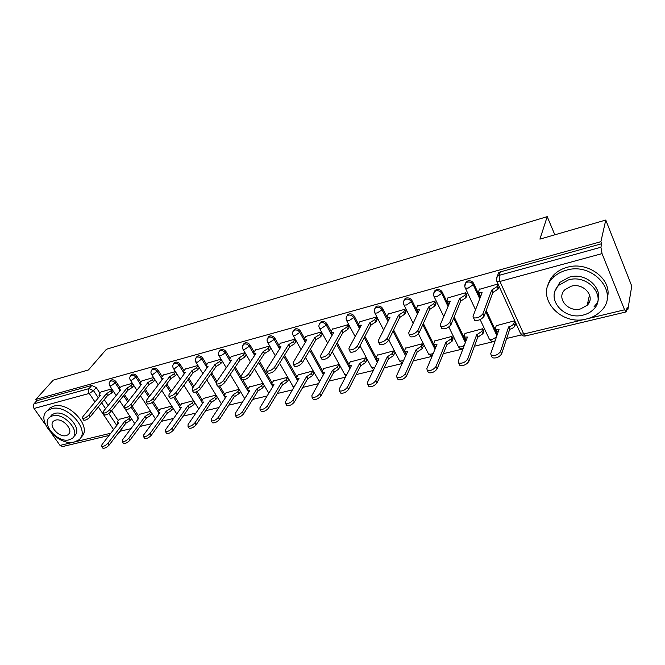 <?xml version="1.0" encoding="UTF-8"?>
<svg xmlns="http://www.w3.org/2000/svg" width="665" height="665" viewBox="0 0 665 665"><rect width="100%" height="100%" fill="white"/><g stroke="black" fill="none" stroke-linecap="round" stroke-linejoin="round"><path stroke-width="1" d="M120.116 387.87L116.259 381.984C114.978 380.314 113.491 379.607 111.795 379.873L110.656 380.779M140.822 382.309L136.94 376.29C135.652 374.586 134.131 373.871 132.393 374.154L131.18 375.127M162.135 376.598L158.228 370.422C156.932 368.693 155.394 367.969 153.607 368.26L152.318 369.316M184.089 370.713L180.157 364.378C178.86 362.616 177.297 361.885 175.46 362.184L174.089 363.339M206.715 364.661L202.758 358.152C201.462 356.357 199.866 355.617 197.971 355.925L196.516 357.188M230.048 358.418L226.067 351.727C224.762 349.898 223.141 349.15 221.196 349.474L219.641 350.854M254.113 351.993L250.107 345.102C248.801 343.24 247.147 342.483 245.144 342.816L243.481 344.329M278.959 345.368L274.919 338.269C273.614 336.374 271.927 335.601 269.857 335.95L268.095 337.612M304.612 338.543L300.538 331.203C299.233 329.275 297.513 328.493 295.385 328.851L293.514 330.646M331.112 331.503L327.005 323.913C325.7 321.943 323.946 321.145 321.752 321.528L319.765 323.456M358.526 324.271L354.37 316.374C353.065 314.362 351.278 313.556 349.009 313.947L346.906 316.041M386.914 316.873L382.666 308.577C381.361 306.523 379.54 305.701 377.196 306.116L375.883 306.806L374.969 308.385M418.052 312.791L411.951 300.505C410.654 298.41 408.792 297.579 406.373 298.003L404.96 298.76L403.996 300.489M448.576 305.252L442.283 292.151C440.978 290.015 439.083 289.167 436.581 289.608L435.068 290.422L434.054 292.334M480.238 297.554L473.704 283.49C472.408 281.303 470.463 280.447 467.877 280.913L466.248 281.794L465.192 283.905M120.323 431.203L130.947 428.651M140.19 426.431L151.969 423.605M161.354 421.352L173.623 418.41M183.158 416.124L195.934 413.048M205.618 410.729L218.935 407.529M228.768 405.168L242.65 401.835M252.642 399.441L267.122 395.966M277.28 393.522L292.384 389.898M302.716 387.421L318.477 383.639M328.984 381.112L345.434 377.163M356.124 374.603L373.314 370.472M384.195 367.861L402.15 363.547M413.231 360.896L432.009 356.382M443.289 353.68L462.931 348.959M474.419 346.207L494.976 341.27M506.688 338.46L521.493 334.902M626.787 309.624L627.918 309.358L627.153 307.446L626.189 311.893L624.568 309.799L602.041 253.614L499.93 281.453L523.712 334.029L585.391 319.208M605.773 220.04L600.894 241.686L35.827 399.407L53.208 380.164L88.453 369.948L106.442 349.25L547.22 216.649L539.922 239.126L605.773 220.04L631.75 286.066L627.918 309.358M45.469 424.719L34.048 408.485C33.017 406.747 33.001 405.193 33.982 403.821L36.758 400.729L91.778 385.442L96.176 387.52L100.008 393.264M104.247 399.623L108.154 405.484M111.637 410.696L118.287 420.662M109.052 435.459L62.593 446.564L60.033 445.417L51.704 433.58M36.758 400.729L35.827 399.407M496.381 280.007L497.279 276.341L499.041 275.376L600.919 247.239L601.7 243.714L600.894 241.686M600.919 247.239L602.041 253.614M497.969 283.98L479.423 289.35M514.668 320.788L496.265 325.7M483.754 331.444L482.765 328.726L465.001 333.456M466.838 295.526L465.832 292.708L447.944 297.878M452.965 339.05L451.967 336.39L434.802 340.954M435.841 303.888L434.827 301.129L417.562 306.116M423.214 346.399L422.209 343.788L405.633 348.194M405.916 311.968L404.894 309.258L388.21 314.071M394.47 353.506L393.456 350.945L377.421 355.201M377.005 319.765L375.974 317.114L359.856 321.76M366.664 360.372L365.642 357.861L350.131 361.976M349.059 327.305L348.019 324.703L332.442 329.2M339.757 367.022L338.734 364.553L323.722 368.543M322.026 334.595L320.987 332.043L305.917 336.39M313.705 373.456L312.675 371.037L298.144 374.894M295.875 341.652L294.828 339.15L280.239 343.356M288.477 379.69L287.438 377.313L273.357 381.053M270.555 348.485L269.5 346.024L255.377 350.106M244.969 352.683L231.279 356.64M262.983 383.397L249.333 387.022M221.088 359.175L207.921 362.974M239.159 389.324L226.034 392.816M197.887 365.467L185.269 369.125M216.017 395.077L203.424 398.426M175.394 371.577L163.291 375.085M193.557 400.663L181.47 403.888M153.557 377.512L141.944 380.879M171.753 406.091L160.157 409.183M132.36 383.264L121.221 386.498M150.581 411.352L139.451 414.328M124.488 394.528L128.611 400.82M132.194 406.273L138.387 415.725M145.319 389.299L149.692 396.082M153.266 401.635L159.076 410.654M166.782 383.946L171.404 391.261M174.862 396.722L180.373 405.434M188.893 378.46L193.806 386.373M196.998 391.527L202.293 400.064M211.686 372.841L216.906 381.427M219.683 385.991L224.878 394.536M235.202 367.088L240.797 376.481M242.825 379.881L248.161 388.85M259.475 361.203L272.168 382.998M284.537 355.185L296.931 376.964M310.439 349.042L322.492 370.754M337.213 342.783L348.884 364.353M364.919 336.415L376.174 357.787M388.069 319.134L388.593 320.156M393.605 329.956L404.42 351.095M405.542 353.281L406.224 354.611M423.339 323.448L435.525 347.995M454.187 316.922L465.874 341.236M486.223 310.439L497.337 334.354M554.826 234.803L547.22 216.649M111.778 388.859L101.088 391.959M130.008 416.473L119.318 419.332M141.578 424.785L142.551 423.264M119.883 431.785L122.501 427.612M601.7 243.714L500.329 271.894L498.575 272.858L497.561 276.1M479.565 288.976L478.551 291.586L478.933 292.775L482.117 292.658L473.023 316.291L473.53 317.837C477.279 318.336 480.413 316.972 482.915 313.747L491.726 290.073L497.079 286.573L498.193 289.009L492.84 292.509L484.078 316.241C481.585 319.474 478.451 320.829 474.702 320.314L474.103 319.059M499.107 286.482L498.193 289.009M481.061 295.41L480.055 295.185L479.598 294.204M498.002 284.055L497.079 286.573M491.726 290.073L492.84 292.509M515.766 323.198L514.926 325.817C514.211 327.321 512.565 328.452 509.988 329.217L508.908 326.856C511.493 326.091 513.139 324.961 513.854 323.464L514.702 320.846M496.389 325.343L495.458 328.011L495.882 329.283L499.066 329.283L490.712 353.772L491.269 355.409C495.034 356.083 498.127 354.769 500.529 351.477L508.6 326.939M509.673 329.291L501.651 353.88C499.257 357.18 496.165 358.493 492.399 357.803L491.768 356.465M498.168 331.901L496.963 331.619L496.481 330.572M448.094 297.521L446.98 300.115L447.312 301.336L450.296 301.22L440.28 324.711L440.72 326.282C444.27 326.756 447.296 325.418 449.806 322.259L459.557 298.726L464.852 295.285L465.974 297.671L460.687 301.112L450.986 324.695C448.484 327.853 445.459 329.192 441.901 328.709L441.336 327.546M466.988 295.169L465.974 297.671M449.158 303.888L448.011 302.783M465.874 292.791L464.852 295.285M459.557 298.726L460.687 301.112M417.72 305.775L416.506 308.352L416.797 309.591L419.598 309.483L408.726 332.824L409.1 334.42C412.458 334.869 415.392 333.547 417.911 330.463L428.534 307.08L433.755 303.689L434.893 306.016L429.673 309.408L419.1 332.849C416.598 335.933 413.663 337.255 410.297 336.798L409.756 335.725M435.999 303.539L434.893 306.016M418.393 312.051L417.52 311.054M434.868 301.22L433.755 303.689M428.534 307.08L429.673 309.408M483.879 331.095L482.94 333.689L478.06 337.03L476.664 334.794L481.859 331.378L482.798 328.793M465.134 333.115L464.104 335.775L464.478 337.064L467.47 337.064L458.202 361.369L458.692 363.032C462.258 363.664 465.251 362.375 467.661 359.158L476.664 334.794M477.761 337.097L468.8 361.511C466.398 364.728 463.405 366.024 459.839 365.376L459.232 364.137M466.498 339.607L465.575 339.35L465.109 338.377M453.098 338.718L452.067 341.278L447.246 344.57L445.849 342.384L450.97 339.017L452 336.465M434.943 340.621L433.829 343.265L434.154 344.578L436.963 344.57L426.847 368.693L427.271 370.38C430.662 370.979 433.563 369.698 435.974 366.556L445.849 342.384M446.955 344.636L437.129 368.867C434.719 372.009 431.826 373.281 428.435 372.683L427.853 371.536M435.932 347.03L434.819 345.908M566.256 270.248C561.127 271.661 556.838 274.047 553.38 277.396C533.696 295.119 559.531 326.665 586.705 318.926C592.515 317.496 597.32 314.811 601.118 310.879C619.963 293.282 593.288 261.661 566.256 270.248M607.153 298.361C613.271 280.065 588.326 260.68 567.037 267.338C561.933 268.751 557.661 271.137 554.211 274.487C550.894 277.779 548.775 281.561 547.844 285.817M555.125 291.029L559.747 282.434L569.174 277.197C588.658 271.096 607.768 293.863 594.119 306.532M568.467 279.907L558.999 285.152C544.876 297.912 563.629 320.705 583.255 315.052C587.386 314.03 590.811 312.126 593.521 309.35C607.212 296.656 588.018 273.822 568.467 279.907M580.661 308.884L587.187 305.268C596.056 297.08 583.737 282.367 571.127 286.241L564.942 289.674C555.89 297.887 568.018 312.583 580.661 308.884M587.702 302.941L589.523 301.602M51.305 408.759L47.664 410.488C34.538 419.224 58.329 446.863 74.413 441.984L78.537 440.047C91.521 431.502 67.381 403.414 51.305 408.759M80.889 437.238C93.358 428.41 69.401 400.895 53.533 406.207L49.9 407.936L47.556 410.571M50.174 416.756L51.912 414.744L54.58 413.472C66.159 409.673 83.499 429.848 74.139 436.024M52.535 415.849L49.858 417.113C40.415 423.381 57.647 443.364 69.243 439.814L72.169 438.443C81.537 432.275 64.131 412.059 52.535 415.849M66.301 435.592L68.154 434.719C74.206 430.737 63.009 417.736 55.536 420.147L53.782 420.978C47.705 425.002 58.828 437.911 66.301 435.592M388.385 313.739L387.08 316.299L387.321 317.562L389.956 317.463L378.294 340.646L378.601 342.267C381.793 342.691 384.636 341.386 387.155 338.369L398.584 315.135L403.746 311.802L404.894 314.079L399.74 317.421L388.36 340.704C385.85 343.722 383.007 345.019 379.815 344.595L379.299 343.606M406.082 311.627L404.894 314.079M388.717 319.923L388.077 319.042M404.935 309.35L403.746 311.802M398.584 315.135L399.74 317.421M360.031 321.436L358.651 323.988L358.842 325.268L361.319 325.168L348.925 348.202L349.175 349.84C352.201 350.231 354.969 348.95 357.479 346L369.657 322.924L374.752 319.632L375.908 321.868L370.821 325.152L358.693 348.285C356.191 351.236 353.423 352.517 350.397 352.118L349.906 351.203M377.171 319.441L375.908 321.868M360.056 327.504L359.624 326.756M376.024 317.205L374.752 319.632M369.657 322.924L370.821 325.152M332.625 328.884L331.162 331.411L331.303 332.708L333.639 332.616L320.572 355.492L320.754 357.147C323.631 357.521 326.324 356.257 328.834 353.364L341.702 330.447L346.731 327.205L347.903 329.399L342.874 332.633L330.056 355.6C327.554 358.493 324.869 359.757 321.985 359.374L321.519 358.543M349.233 326.989L347.903 329.399M332.384 334.819L332.118 334.212M348.069 324.803L346.731 327.205M341.702 330.447L342.874 332.633M423.356 346.074L422.25 348.61L417.479 351.851L416.074 349.715L421.136 346.399L422.25 343.872M405.775 347.878L404.569 350.497L404.852 351.835L407.495 351.827L396.598 375.758L396.963 377.471C400.172 378.028 402.99 376.772 405.401 373.697L416.074 349.715M417.196 351.926L406.573 375.958C404.162 379.033 401.352 380.289 398.135 379.723L397.579 378.659M406.415 354.196L405.55 353.19M394.619 353.19L393.431 355.7L388.435 358.959L387.313 356.797L392.308 353.531L393.497 351.029M377.579 354.894L376.29 357.496L376.523 358.851L379.008 358.834L367.388 382.583L367.687 384.312C370.746 384.844 373.481 383.597 375.891 380.596L387.313 356.797M388.435 358.959L377.072 382.807C374.661 385.816 371.926 387.055 368.875 386.515L368.352 385.542M377.903 361.103L377.246 360.222M366.814 360.073L365.559 362.55L360.887 365.7L359.491 363.639L364.428 360.43L365.692 357.953M350.297 361.677L348.934 364.262L349.117 365.634L351.461 365.617L339.167 389.175L339.408 390.92C342.317 391.419 344.977 390.197 347.388 387.254L359.491 363.639M360.63 365.767L348.576 389.416C346.166 392.367 343.514 393.589 340.605 393.082L340.106 392.184M350.339 367.778L349.873 367.022M306.1 336.083L304.578 338.601L304.67 339.915L306.864 339.815L293.182 362.533L293.298 364.212C296.041 364.553 298.66 363.314 301.162 360.48L314.67 337.72L319.641 334.528L320.813 336.673L315.85 339.865L302.392 362.674C299.898 365.509 297.28 366.748 294.537 366.39L294.105 365.625M322.209 334.287L320.813 336.673M305.634 341.86L305.501 341.419M321.045 332.143L319.641 334.528M314.67 337.72L315.85 339.865M339.915 366.723L338.593 369.183L333.98 372.284L332.575 370.272L337.454 367.105L338.784 364.644M323.888 368.244L322.459 370.812L322.6 372.192L324.803 372.184L311.893 395.55L312.068 397.313C314.844 397.778 317.429 396.573 319.84 393.688L332.575 370.272M333.722 372.35L321.037 395.816C318.626 398.692 316.041 399.898 313.273 399.424L312.799 398.601M323.68 374.22L323.373 373.597M280.431 343.057L278.843 345.551L278.884 346.881L280.963 346.789L266.707 369.341L266.756 371.028C269.367 371.353 271.927 370.131 274.421 367.363L288.51 344.761L293.423 341.611L294.603 343.722L289.699 346.864L275.659 369.507C273.165 372.284 270.613 373.506 268.003 373.173L267.588 372.466M296.058 341.353L294.603 343.722M294.886 339.25L293.423 341.611M288.51 344.761L289.699 346.864M313.872 373.165L312.492 375.6L307.92 378.668L306.523 376.681L311.345 373.564L312.733 371.128M298.311 374.611L296.823 377.155L296.914 378.551L299.001 378.535L285.509 401.71L285.626 403.489C288.269 403.929 290.796 402.732 293.199 399.914L306.523 376.681M307.679 378.726L294.396 401.993C292.001 404.819 289.475 406.007 286.831 405.567L286.391 404.802M297.895 380.438L297.712 379.964M255.568 349.807L253.922 352.292L253.914 353.622L255.875 353.539L241.087 375.933L241.087 377.629C243.581 377.936 246.067 376.731 248.552 374.013L263.19 351.569L268.045 348.477L269.225 350.538L264.387 353.639L249.799 376.116C247.314 378.834 244.828 380.039 242.334 379.732L241.944 379.075M270.746 348.194L269.225 350.538M254.803 355.168L253.914 353.622M269.558 346.132L268.045 348.477M263.19 351.569L264.387 353.639M288.643 379.407L287.205 381.818L282.683 384.836L281.287 382.89L286.058 379.815L287.496 377.412M273.531 380.771L271.977 383.298L272.027 384.703L273.997 384.686L259.982 407.678L260.04 409.465C262.559 409.873 265.019 408.701 267.421 405.933L281.287 382.89M282.45 384.902L268.627 407.978C266.233 410.746 263.772 411.918 261.245 411.502L260.83 410.804M231.478 356.349L229.774 358.817L229.724 360.164L231.578 360.081L216.308 382.3L216.241 384.013C218.619 384.304 221.046 383.107 223.531 380.447L238.669 358.169L243.457 355.118L244.654 357.147L239.866 360.197L224.778 382.508C222.301 385.176 219.874 386.365 217.488 386.074L217.131 385.476M246.216 354.819L244.654 357.147M245.028 352.791L243.457 355.118M238.669 358.169L239.866 360.197M264.196 385.459L262.708 387.845L258.236 390.821L256.84 388.917L261.545 385.883L263.041 383.497M249.508 386.747L247.904 389.258L247.904 390.671L249.774 390.654L235.26 413.447L235.26 415.251C237.671 415.633 240.073 414.478 242.467 411.768L256.84 388.917M258.003 390.879L243.673 413.771C241.287 416.481 238.885 417.637 236.474 417.246L236.083 416.606M208.128 362.691L206.374 365.135L206.275 366.498L208.029 366.415L192.301 388.476L192.177 390.197C194.454 390.463 196.832 389.291 199.3 386.673L214.903 364.57L219.633 361.552L220.83 363.547L216.1 366.556L200.556 388.701C198.087 391.319 195.718 392.491 193.432 392.217L193.091 391.668M222.376 361.328L220.83 363.547M221.187 359.349L219.633 361.552M214.903 364.57L216.1 366.556M240.422 391.419L238.951 393.688L234.521 396.623L233.132 394.752L237.787 391.76L239.267 389.49M226.208 392.541L224.554 395.027L224.512 396.456L226.283 396.431L211.312 419.041L211.254 420.854C213.556 421.211 215.909 420.072 218.295 417.412L233.132 394.752M234.296 396.681L219.508 419.382C217.131 422.042 214.787 423.181 212.476 422.815L212.11 422.225M185.477 368.842L183.673 371.269L183.532 372.641L185.203 372.558L169.051 394.453L168.868 396.182C171.055 396.431 173.374 395.276 175.834 392.707L191.861 370.771L196.541 367.795L197.738 369.748L193.066 372.716L177.09 394.694C174.629 397.263 172.31 398.418 170.132 398.169L169.808 397.662M199.242 367.679L197.738 369.748M198.045 365.725L196.541 367.795M191.861 370.771L193.066 372.716M217.339 397.229L215.909 399.357L211.528 402.25L210.14 400.405L214.745 397.454L216.175 395.334M203.606 398.169L201.902 400.638L201.811 402.067L203.49 402.042L188.095 424.47L187.987 426.282C190.198 426.622 192.493 425.492 194.87 422.89L210.14 400.405M211.312 402.308L196.084 424.819C193.715 427.429 191.42 428.551 189.209 428.202L188.868 427.662M163.499 374.811L161.653 377.221L161.47 378.601L163.05 378.518L146.516 400.247L146.275 401.984C148.37 402.217 150.639 401.078 153.091 398.559L169.508 376.781L174.139 373.846L175.336 375.767L170.714 378.701L154.347 400.513C151.903 403.032 149.633 404.17 147.539 403.929L147.239 403.464M176.79 373.821L175.336 375.767M175.593 371.91L174.139 373.846M169.508 376.781L170.714 378.701M194.936 402.865L193.548 404.86L189.209 407.712L187.829 405.899L192.376 402.99L193.773 401.003M181.661 403.622L179.907 406.074L179.783 407.512L181.37 407.487L165.593 429.723L165.427 431.543C167.547 431.868 169.791 430.745 172.16 428.194L187.829 405.899M189.001 407.77L173.382 430.089C171.013 432.649 168.769 433.763 166.649 433.439L166.325 432.932M142.16 380.604L140.273 382.998L140.049 384.378L141.545 384.304L124.663 405.866L124.372 407.612C126.375 407.828 128.594 406.697 131.038 404.229L147.821 382.616L152.393 379.723L153.598 381.61L149.026 384.503L132.293 406.14C129.858 408.618 127.638 409.748 125.635 409.524L125.353 409.091M155.003 379.781L153.598 381.61M153.806 377.903L152.393 379.723M147.821 382.616L149.026 384.503M173.183 408.327L171.836 410.197L167.547 413.015L166.167 411.236L170.664 408.36L172.011 406.49M160.348 408.925L158.561 411.352L158.386 412.799L159.899 412.774L143.756 434.827L143.54 436.647C145.569 436.955 147.771 435.849 150.124 433.339L166.167 411.236M167.339 413.065L151.354 435.201C148.993 437.711 146.799 438.817 144.762 438.509L144.463 438.044M121.437 386.232L119.517 388.609L119.251 389.998L120.673 389.923L103.466 411.319L103.117 413.065C105.045 413.273 107.215 412.159 109.65 409.731L126.766 388.285L131.288 385.434L132.493 387.279L127.971 390.139L110.905 411.61C108.478 414.046 106.309 415.151 104.38 414.943L104.114 414.553M133.856 385.567L132.493 387.279M132.651 383.713L131.288 385.434M126.766 388.285L127.971 390.139M152.052 413.622L150.747 415.384L146.3 418.219L145.128 416.415L149.575 413.58L150.88 411.818M139.633 414.079L137.813 416.49L137.597 417.936L139.035 417.911L122.568 439.781L122.294 441.602C124.247 441.884 126.4 440.795 128.752 438.335L145.128 416.415M146.3 418.219L129.974 440.163C127.63 442.632 125.477 443.721 123.524 443.43L123.241 443.006M101.304 391.702L99.351 394.062L99.035 395.451L100.398 395.384L82.884 416.606L82.485 418.36C84.339 418.551 86.467 417.454 88.886 415.068L106.317 393.788L110.789 390.97L111.986 392.791L107.522 395.609L90.149 416.913C87.73 419.307 85.602 420.405 83.748 420.205L83.499 419.839M113.308 391.17L111.986 392.791M112.102 389.358L110.789 390.97M106.317 393.788L107.522 395.609M131.52 418.767L130.257 420.421L125.86 423.214L124.688 421.444L129.085 418.651L130.348 416.997M119.509 419.083L117.655 421.477L117.397 422.923L118.769 422.898L101.986 444.586L101.662 446.406C103.541 446.681 105.652 445.6 107.996 443.181L124.688 421.444M125.86 423.214L109.218 444.985C106.882 447.404 104.771 448.484 102.892 448.21L102.626 447.819M109.683 381.984L110.864 381.003C112.56 380.737 114.047 381.436 115.336 383.115L119.226 389.033M116.259 381.984L111.038 385.891L109.625 385.592M130.224 376.365L131.487 375.284C133.224 375.01 134.737 375.717 136.034 377.421L139.949 383.497M136.94 376.29L131.687 380.23L130.199 379.915M151.371 370.58L152.709 369.399C154.504 369.108 156.042 369.831 157.339 371.569L161.304 377.82M158.228 370.422L152.95 374.412L151.371 374.062M173.158 364.628L174.579 363.331C176.425 363.032 177.996 363.763 179.292 365.526L183.299 371.984M180.157 364.378L174.853 368.418L173.183 368.036M195.601 358.51L197.123 357.08C199.018 356.773 200.614 357.512 201.919 359.308L206 366.024M202.758 358.152L197.43 362.234L195.66 361.818M218.743 352.217L220.364 350.638C222.31 350.314 223.939 351.07 225.244 352.899L230.481 361.677M226.067 351.727L225.244 352.899L220.705 355.858L218.835 355.409M242.617 345.742L244.338 343.988C246.349 343.655 248.003 344.42 249.309 346.282L254.637 355.418M250.107 345.102L249.309 346.282L244.728 349.283L243.041 349.316L242.742 348.793M267.255 339.075L269.084 337.122C271.154 336.773 272.841 337.554 274.146 339.449L279.574 348.975M274.919 338.269L274.146 339.449L269.516 342.492L267.721 342.533L267.413 341.96M292.691 332.209L293.564 330.588L294.637 330.04C296.773 329.674 298.494 330.463 299.799 332.392L305.335 342.359M300.538 331.203L299.799 332.392L295.11 335.484L293.207 335.526L292.883 334.902M318.976 325.135L319.89 323.315L321.037 322.716C323.24 322.342 324.994 323.14 326.307 325.11L331.96 335.551M327.005 323.913L326.307 325.11L321.561 328.244L319.541 328.286L319.192 327.612M346.157 317.853L347.105 315.792L348.335 315.152C350.605 314.753 352.392 315.567 353.697 317.579L359.491 328.56M354.37 316.374L353.697 317.579L348.909 320.754L346.748 320.796L346.39 320.073M374.27 310.339L375.243 308.011L376.565 307.321C378.9 306.914 380.729 307.737 382.034 309.782L387.978 321.386M382.666 308.577L382.034 309.782L377.188 313.016L374.894 313.057L374.511 312.276M403.372 302.592L404.362 299.965L405.775 299.217C408.194 298.793 410.056 299.624 411.369 301.719L417.479 314.021M411.951 300.505L411.369 301.719L406.465 304.994L404.012 305.044L403.613 304.196M433.53 294.587L434.511 291.644L436.024 290.829C438.526 290.389 440.43 291.237 441.735 293.373L448.052 306.49M442.283 292.151L441.735 293.373L436.78 296.698L434.154 296.748L433.746 295.834M464.793 286.316L465.741 283.024L467.37 282.135C469.964 281.669 471.909 282.534 473.206 284.72L479.756 298.801M473.704 283.49L473.206 284.72L468.185 288.095L465.384 288.153L464.96 287.172M96.176 387.52L93.524 390.688L98.337 397.878M101.645 402.815L105.577 408.692M108.786 413.497L116.791 425.45M113.574 429.615L98.312 406.905M94.979 401.951L89.251 393.431L34.048 408.485M60.033 445.417L73.707 442.134M75.087 441.801L110.772 433.231M588.001 318.585L624.568 309.799M123.582 395.667L127.722 401.968M131.196 407.271L137.539 416.922M144.43 390.446L148.81 397.238M152.185 402.466L158.253 411.868M165.909 385.101L170.548 392.425M173.706 397.412L179.583 406.689M188.045 379.624L192.966 387.545M195.768 392.051L201.553 401.369M210.863 374.013L216.108 382.624M218.303 386.24L224.213 395.949M234.404 368.269L248.727 392.3M258.702 362.392L272.825 386.614M283.797 356.382L297.687 380.787M309.724 350.247L323.365 374.794M336.532 343.996L349.881 368.643M364.279 337.637L377.296 362.342M393.007 331.195L405.65 355.875M422.782 324.695L434.993 349.266M453.671 318.178L465.384 342.517M485.758 311.702L496.888 335.65M488.925 338.294L489.407 339.316L492.208 339.416L496.389 337.13M141.687 424.428L140.598 425.883M458.01 345.883L458.468 346.839L461.094 346.922L464.253 345.484M428.144 353.215L428.584 354.096L431.053 354.179L433.306 353.29M399.274 360.297L399.698 361.112L403.456 360.696M371.361 367.138L371.768 367.903L374.644 367.762M344.345 373.763L344.728 374.462L346.814 374.52M318.186 380.164L318.552 380.821L319.94 380.978M292.849 386.373L293.98 387.155M268.294 392.375L268.901 393.048M244.487 398.202L244.687 398.634M500.329 271.894L499.041 275.376L499.93 281.453L496.93 281.511L496.481 280.439M120.008 430.87L119.442 432.358L118.204 433.231M91.778 385.442L89.11 388.593L93.524 390.688L89.251 393.431C88.221 391.619 88.171 390.006 89.11 388.593L33.982 403.821M626.081 311.927L525.583 335.933L523.712 334.029L520.712 333.921L520.205 332.808M492.034 289.99L493.156 292.425M482.915 313.747L484.078 316.241M509.988 329.217L508.908 326.856M514.926 325.817L513.854 323.464M501.651 353.88L500.529 351.477M459.864 298.643L460.995 301.029M449.806 322.259L450.986 324.695M428.825 306.997L429.972 309.325M417.911 330.463L419.1 332.849M478.06 337.03L476.971 334.719M482.94 333.689L481.859 331.378M468.8 361.511L467.661 359.158M447.246 344.57L446.14 342.317M452.067 341.278L450.97 339.017M437.129 368.867L435.974 366.556M398.867 315.06L400.022 317.338M387.155 338.369L388.36 340.704M369.931 322.849L371.095 325.085M357.479 346L358.693 348.285M341.968 330.372L343.14 332.567M328.834 353.364L330.056 355.6M417.479 351.851L416.357 349.64M422.25 348.61L421.136 346.399M406.573 375.958L405.401 373.697M388.709 358.892L387.579 356.731M393.431 355.7L392.308 353.531M377.072 382.807L375.891 380.596M360.887 365.7L359.757 363.58M365.559 362.55L364.428 360.43M348.576 389.416L347.388 387.254M314.927 337.654L316.108 339.798M301.162 360.48L302.392 362.674M333.98 372.284L332.832 370.206M338.593 369.183L337.454 367.105M321.037 395.816L319.84 393.688M288.76 344.694L289.948 346.798M274.421 367.363L275.659 369.507M307.92 378.668L306.773 376.623M312.492 375.6L311.345 373.564M294.396 401.993L293.199 399.914M263.431 351.511L264.62 353.572M248.552 374.013L249.799 376.116M282.683 384.836L281.528 382.832M287.205 381.818L286.058 379.815M268.627 407.978L267.421 405.933M238.901 358.111L240.098 360.131M223.531 380.447L224.778 382.508M258.236 390.821L257.072 388.859M262.708 387.845L261.545 385.883M243.673 413.771L242.467 411.768M215.128 364.503L216.325 366.498M199.3 386.673L200.556 388.701M234.521 396.623L233.357 394.694M238.951 393.688L237.787 391.76M219.508 419.382L218.295 417.412M192.077 370.704L193.282 372.658M175.834 392.707L177.09 394.694M211.528 402.25L210.356 400.355M215.909 399.357L214.745 397.454M196.084 424.819L194.87 422.89M169.725 376.723L170.93 378.643M153.091 398.559L154.347 400.513M189.209 407.712L188.037 405.85M193.548 404.86L192.376 402.99M173.382 430.089L172.16 428.194M148.029 382.566L149.234 384.445M131.038 404.229L132.293 406.14M167.547 413.015L166.375 411.186M171.836 410.197L170.664 408.36M151.354 435.201L150.124 433.339M126.965 388.227L128.17 390.081M109.65 409.731L110.905 411.61M146.5 418.169L145.327 416.365M150.747 415.384L149.575 413.58M129.974 440.163L128.752 438.335M106.508 393.738L107.713 395.559M88.886 415.068L90.149 416.913M126.059 423.173L124.879 421.394M130.257 420.421L129.085 418.651M109.218 444.985L107.996 443.181M466.248 281.794L465.741 283.024C464.586 284.653 464.461 286.366 465.384 288.153L475.533 309.774M480.147 319.591L489.407 339.316C490.92 341.378 492.823 341.893 495.117 340.862M435.068 290.422L434.511 291.644C433.339 293.265 433.223 294.969 434.154 296.748L443.763 316.54M404.96 298.76L404.362 299.965C403.181 301.578 403.065 303.273 404.012 305.044L413.156 323.306M375.883 306.806L375.243 308.011C374.054 309.607 373.938 311.287 374.894 313.057L383.639 330.006M347.778 314.587L347.105 315.792C345.908 317.371 345.792 319.042 346.748 320.796L355.152 336.623M320.605 322.118L319.89 323.315C318.693 324.877 318.568 326.54 319.541 328.286L327.637 343.123M294.312 329.408L293.564 330.588C292.359 332.143 292.243 333.788 293.207 335.526L301.029 349.507M268.851 336.457L268.078 337.637C266.865 339.175 266.748 340.812 267.721 342.533L275.302 355.75M244.196 343.298L243.39 344.47C242.176 345.991 242.06 347.612 243.041 349.316L250.389 361.851M220.298 349.923L219.475 351.087C218.253 352.6 218.137 354.196 219.118 355.891L226.266 367.812M197.131 356.349L196.283 357.504C195.061 359 194.945 360.588 195.926 362.267L202.883 373.63M174.662 362.575L173.789 363.722C172.567 365.21 172.451 366.781 173.432 368.443L180.223 379.308M152.859 368.626L151.961 369.765C150.739 371.236 150.623 372.791 151.603 374.445L158.228 384.852M131.687 374.495L130.781 375.634C129.55 377.088 129.434 378.634 130.415 380.264L136.89 390.247M111.13 380.205L110.199 381.328C108.969 382.774 108.852 384.304 109.833 385.916L116.175 395.517M448.842 326.997L458.468 346.839C459.598 348.468 461.111 349.1 463.015 348.743M418.435 333.83L428.584 354.096L432.142 356.058M388.751 339.898L399.698 361.112L402.425 362.957M360.014 345.775L371.768 367.903L373.78 369.516M332.276 351.635L344.728 374.462L346.157 375.791M305.476 357.446L319.483 381.81M279.566 363.198L293.722 387.604M254.504 368.867L268.81 393.19M244.72 398.593L230.24 374.437M221.379 403.838L206.732 379.906M198.744 408.958L183.939 385.268M176.774 413.971L161.844 390.521M155.444 418.859L140.398 395.658M134.729 423.63L119.584 400.687M498.575 272.858L497.279 276.341C496.132 277.995 496.015 279.716 496.93 281.511L520.712 333.921C521.867 335.642 523.446 336.324 525.458 335.966M478.933 292.775L480.055 295.185M473.53 317.837L474.702 320.314M496.963 331.619L495.882 329.283M492.399 357.803L491.269 355.409M447.312 301.336L448.451 303.689M440.72 326.282L441.901 328.709M416.797 309.591L417.936 311.902M409.1 334.42L410.297 336.798M465.575 339.35L464.478 337.064M459.839 365.376L458.692 363.032M435.267 346.814L434.154 344.578M428.435 372.683L427.271 370.38M553.38 277.396L554.211 274.487M559.747 282.434L558.999 285.152M589.547 294.761L587.187 305.268M47.664 410.488L49.9 407.936M51.912 414.744L49.858 417.113M69.301 433.331L68.154 434.719M387.321 317.562L388.476 319.823M378.601 342.267L379.815 344.595M358.842 325.268L360.006 327.479M349.175 349.84L350.397 352.118M331.303 332.708L332.417 334.761M320.754 357.147L321.985 359.374M405.974 354.021L404.852 351.835M398.135 379.723L396.963 377.471M377.654 360.995L376.523 358.851M368.875 386.515L367.687 384.312M350.264 367.737L349.117 365.634M340.605 393.082L339.408 390.92M304.67 339.915L305.692 341.76M293.298 364.212L294.537 366.39M323.697 374.179L322.6 372.192M313.273 399.424L312.068 397.313M278.884 346.881L279.84 348.56M266.756 371.028L268.003 373.173M297.937 380.355L296.914 378.551M286.831 405.567L285.626 403.489M241.087 377.629L242.334 379.732M272.983 386.348L272.027 384.703M261.245 411.502L260.04 409.465M229.724 360.164L230.564 361.56M216.241 384.013L217.488 386.074M248.801 392.175L247.904 390.671M236.474 417.246L235.26 415.251M206.275 366.498L207.056 367.778M192.177 390.197L193.432 392.217M225.352 397.836L224.512 396.456M212.476 422.815L211.254 420.854M183.532 372.641L184.272 373.821M168.868 396.182L170.132 398.169M202.601 403.339L201.811 402.067M189.209 428.202L187.987 426.282M161.47 378.601L162.16 379.69M146.275 401.984L147.539 403.929M180.523 408.684L179.783 407.512M166.649 433.439L165.427 431.543M140.049 384.378L140.697 385.392M124.372 407.612L125.635 409.524M159.085 413.888L158.386 412.799M144.762 438.509L143.54 436.647M119.251 389.998L119.858 390.929M103.117 413.065L104.38 414.943M138.262 418.942L137.597 417.936M123.524 443.43L122.294 441.602M99.035 395.451L99.617 396.323M82.485 418.36L83.748 420.205M118.021 423.863L117.397 422.923M102.892 448.21L101.662 446.406"/></g></svg>
